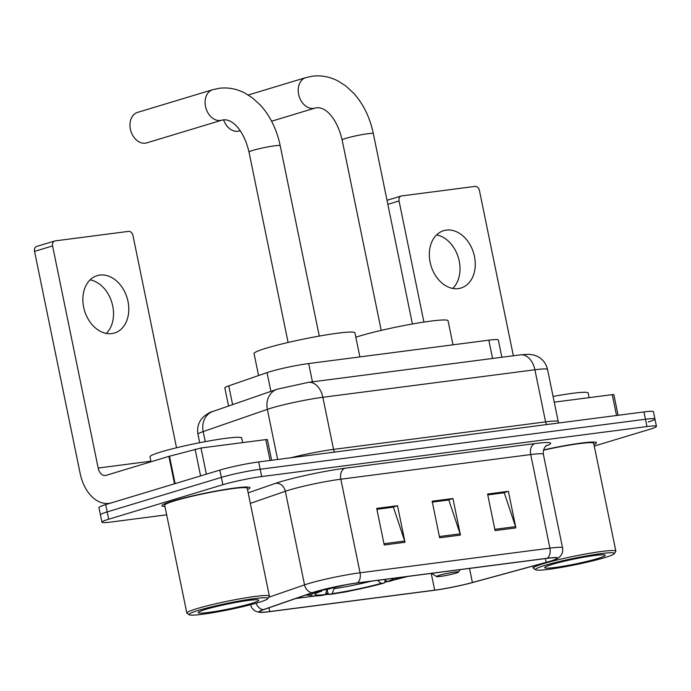 <?xml version="1.0" encoding="UTF-8"?>
<svg xmlns="http://www.w3.org/2000/svg" width="691" height="691" viewBox="0 0 691 691"><rect width="100%" height="100%" fill="white"/><g stroke="black" fill="none" stroke-linecap="round" stroke-linejoin="round"><path stroke-width="1.04" d="M306.053 594.96A49.622 4.068 168.4 0 0 310.449 595.236M325.599 593.673A49.622 4.068 168.4 0 0 328.13 593.301M385.008 581.399A49.622 4.068 168.4 0 0 386.381 581.019M228.557 406.032L224.834 387.919A28.089 2.298 -11.6 0 1 228.747 385.872L267.054 372.613A28.089 2.298 -11.6 0 1 269.87 371.706A28.089 2.298 -11.6 0 1 308.687 363.552L488.831 340.171A28.089 2.298 -11.6 0 1 498.315 339.981L501.856 357.256M295.869 598.492L315.26 595.97M324.554 594.77L329.08 594.182M340.784 592.662L341.458 592.576A9.363 0.769 168.4 0 0 351.14 590.727M384.533 582.34L388.022 581.459M393.067 580.19L408.226 576.38M648.227 421.994A28.089 2.298 168.4 0 0 654.947 419.048L653.444 411.732A28.089 2.298 168.4 0 0 643.96 411.931L258.693 461.942A28.089 2.298 168.4 0 0 219.868 470.087L105.68 504.603A28.089 2.298 168.4 0 0 98.951 507.548L100.454 514.864A28.089 2.298 168.4 0 1 107.183 511.91A28.089 2.298 168.4 0 0 100.454 514.864L101.957 522.18A28.089 2.298 168.4 0 0 111.441 521.981L166.661 514.812M594.277 446.066L649.721 429.31A28.089 2.298 168.4 0 0 656.45 426.356A28.089 2.298 168.4 0 0 646.966 426.554L261.69 476.565A28.089 2.298 168.4 0 0 222.873 484.711L221.37 477.395L107.183 511.91L221.37 477.395A28.089 2.298 168.4 0 1 260.187 469.249A28.089 2.298 168.4 0 0 221.37 477.395L219.868 470.087M646.966 426.554L645.463 419.247L260.187 469.249L645.463 419.247A28.089 2.298 168.4 0 1 654.947 419.048A28.089 2.298 168.4 0 0 645.463 419.247L643.96 411.931M172.707 501.07A44.941 3.68 168.4 0 0 161.944 505.786A44.941 3.68 168.4 0 0 164.95 506.477A44.941 3.68 168.4 0 1 161.944 505.786A44.941 3.68 168.4 0 1 172.707 501.07A44.941 3.68 168.4 0 1 221.016 490.152A44.941 3.68 168.4 0 1 249.987 487.716A44.941 3.68 168.4 0 0 221.016 490.152A44.941 3.68 168.4 0 0 172.707 501.07M315.64 591.721A29.963 2.453 -11.6 0 1 357.048 583.023L546.909 558.38A29.963 2.453 -11.6 0 1 557.024 558.173A29.963 2.453 -11.6 0 1 546.175 562.37L472.411 582.522A29.963 2.453 -11.6 0 1 434.682 590.157L269.74 611.561A29.963 2.453 -11.6 0 1 259.626 611.777A29.963 2.453 -11.6 0 1 263.798 609.592L312.634 592.679A29.963 2.453 -11.6 0 1 315.64 591.721M315.087 591.79A30.706 2.514 168.4 0 0 312.004 592.783L263.167 609.695A30.706 2.514 168.4 0 0 260.248 612.373A30.706 2.514 168.4 0 0 269.257 611.708L434.198 590.304A30.706 2.514 168.4 0 0 472.869 582.47L546.641 562.327A30.706 2.514 168.4 0 0 556.678 558.967A30.706 2.514 168.4 0 0 547.393 558.242L357.523 582.884A30.706 2.514 168.4 0 0 315.087 591.79M487.768 494.911L504.266 492.769L515.546 526.646A7.489 4.984 82.6 0 1 515.875 527.889L508.377 491.327L487.587 494.03L495.093 530.593L515.875 527.889M487.751 494.834L503.566 492.787L508.377 491.327M376.897 509.302L393.395 507.159L404.676 541.036A7.489 4.984 82.6 0 1 405.012 542.28L397.506 505.717L376.716 508.421L384.222 544.983L405.012 542.28M376.88 509.224L392.695 507.177L397.506 505.717M432.333 502.107L448.83 499.964L460.111 533.841A7.489 4.984 82.6 0 1 460.448 535.084L452.942 498.522L432.151 501.225L439.657 537.788L460.448 535.084M432.316 502.029L448.131 499.982L452.942 498.522M247.499 489.539A44.941 3.68 168.4 0 0 249.987 487.716A44.941 3.68 168.4 0 1 247.499 489.539M593.966 444.563A44.941 3.68 168.4 0 0 596.463 442.75A44.941 3.68 168.4 0 0 543.532 449.919A44.941 3.68 168.4 0 1 596.463 442.75A44.941 3.68 168.4 0 1 593.966 444.563M222.873 484.711L108.677 519.226A28.089 2.298 168.4 0 0 101.957 522.18M99.824 275.078A29.963 22.224 73.2 0 0 97.163 275.649A29.963 22.224 73.2 0 0 84.069 308.989A29.963 22.224 73.2 0 0 111.83 333.572A29.963 22.224 73.2 0 0 114.499 333.002A29.963 22.224 73.2 0 0 127.593 299.661A29.963 22.224 73.2 0 0 99.824 275.078M270.077 460.456L265.793 439.606L201.003 448.01L206.367 474.164M169.476 456.207L175.108 483.614L111.692 502.789A37.452 24.928 82.6 0 1 109.005 503.359A37.452 24.928 82.6 0 1 80.147 473.49L34.55 251.377A4.682 3.472 -106.8 0 1 36.658 246.445L54.693 240.995A4.682 3.472 73.2 0 0 52.576 245.927L98.174 468.04A9.363 6.228 -97.4 0 0 105.386 475.512A9.363 6.228 -97.4 0 0 106.06 475.365L168.906 456.371L201.003 448.01M176.533 447.777L132.957 235.493A4.682 3.472 73.2 0 0 128.561 231.373L55.107 240.909A4.682 3.472 73.2 0 0 54.693 240.995M265.793 439.606L267.374 439.571L271.623 460.258M90.106 279.855A29.963 22.224 -106.8 0 1 111.847 302.503A29.963 22.224 -106.8 0 1 106.293 333.408M258.279 602.569A40.259 3.3 168.4 0 0 267.84 598.639A40.259 3.3 168.4 0 0 243.482 600.272A40.259 3.3 168.4 0 0 198.688 610.308A40.259 3.3 168.4 0 0 189.23 614.774A40.259 3.3 168.4 0 0 216.542 612.079A40.259 3.3 168.4 0 0 258.279 602.569M267.84 598.639L269.3 596.445A42.134 3.455 168.4 0 0 269.378 596.143A42.134 3.455 168.4 0 0 242.213 598.423A42.134 3.455 168.4 0 0 196.926 608.659A42.134 3.455 168.4 0 0 186.838 613.081A42.134 3.455 168.4 0 0 187.036 613.332L189.23 614.774M269.378 596.143L247.24 488.278A42.134 3.455 168.4 0 0 220.075 490.567A42.134 3.455 168.4 0 0 174.788 500.802A42.134 3.455 168.4 0 0 164.7 505.225L186.838 613.081M242.645 442.603L241.695 437.982A46.815 3.835 168.4 0 0 211.515 440.521A46.815 3.835 168.4 0 0 161.193 451.888A46.815 3.835 168.4 0 0 149.982 456.803L151.001 461.778M205.616 609.41A30.896 2.531 168.4 0 0 198.274 612.425A30.896 2.531 168.4 0 0 216.983 611.172A30.896 2.531 168.4 0 0 251.351 603.468A30.896 2.531 168.4 0 0 258.607 600.047A30.896 2.531 168.4 0 0 237.661 602.103A30.896 2.531 168.4 0 0 205.616 609.41M145.352 143.175A15.919 11.807 73.2 0 0 146.76 142.873L221.889 120.165A15.919 11.807 -106.8 0 1 220.472 120.467A15.919 11.807 -106.8 0 1 205.719 107.407A15.919 11.807 -106.8 0 1 212.681 89.7L137.552 112.4A15.919 11.807 73.2 0 0 130.599 130.115A15.919 11.807 73.2 0 0 145.352 143.175M359.873 356.91L354.932 332.846A51.497 4.215 168.4 0 0 321.738 335.645A51.497 4.215 168.4 0 0 266.38 348.152A51.497 4.215 168.4 0 0 254.046 353.559L258.564 375.55M384.947 579.689L385.215 580.984L384.196 582.997A44.57 3.654 168.4 0 1 329.417 594.493L327.836 593.025L327.137 589.648M308.661 594.061A46.435 3.809 168.4 0 0 308.756 594.13L310.959 595.564A44.57 3.654 168.4 0 0 322.49 595.392L325.271 594.554L327.163 589.578A36.01 2.954 168.4 0 1 322.377 589.959M384.688 579.438L387.003 581.589L390.208 581.174A44.57 3.654 168.4 0 0 397.964 577.719M318.059 591.012L318.594 591.505A44.57 3.654 168.4 0 0 310.959 595.564M387.003 581.589A40.259 3.3 168.4 0 0 393.835 578.255M329.417 594.493L332.198 593.647A40.259 3.3 168.4 0 0 380.991 583.411L384.196 582.997M318.594 591.505L321.799 591.09A40.259 3.3 168.4 0 0 315.044 594.148A40.259 3.3 168.4 0 0 325.271 594.554M334.392 587.523L332.198 593.647M380.991 583.411L377.692 580.345M322.438 589.838L321.799 591.09M324.269 589.38L324.606 589.691A44.57 3.654 168.4 0 1 336.146 586.676M346.018 584.759A40.259 3.3 168.4 0 0 327.81 589.276L324.606 589.691M223.599 119.819A15.919 11.807 73.2 0 0 237.877 131.273A15.919 11.807 73.2 0 0 239.293 130.97L240.192 130.694M455.844 573.176A11.237 0.924 168.4 0 0 458.513 572.079A11.237 0.924 168.4 0 0 451.715 572.528A11.237 0.924 168.4 0 0 439.217 575.335A11.237 0.924 168.4 0 0 436.582 576.579A11.237 0.924 168.4 0 0 444.201 575.828A11.237 0.924 168.4 0 0 455.844 573.176M453.002 344.826L448.07 320.762A51.497 4.215 168.4 0 0 414.868 323.552A51.497 4.215 168.4 0 0 359.51 336.059A51.497 4.215 168.4 0 0 355.83 337.225M446.291 230.103A29.963 22.224 73.2 0 0 443.631 230.682A29.963 22.224 73.2 0 0 430.536 264.022A29.963 22.224 73.2 0 0 458.306 288.605A29.963 22.224 73.2 0 0 460.966 288.035A29.963 22.224 73.2 0 0 474.061 254.694A29.963 22.224 73.2 0 0 446.291 230.103M616.545 415.49L612.261 394.63L554.242 402.162M513.353 355.761L479.433 190.526A4.682 3.472 73.2 0 0 475.028 186.406L401.575 195.933A4.682 3.472 73.2 0 0 401.16 196.028A4.682 3.472 73.2 0 0 399.053 200.951L423.911 322.084M612.261 394.63L613.841 394.596L618.091 415.291M436.582 234.888A29.963 22.224 -106.8 0 1 458.323 257.536A29.963 22.224 -106.8 0 1 452.76 288.432M604.746 557.602A40.259 3.3 168.4 0 0 614.308 553.664A40.259 3.3 168.4 0 0 589.95 555.296A40.259 3.3 168.4 0 0 545.156 565.333A40.259 3.3 168.4 0 0 535.706 569.807A40.259 3.3 168.4 0 0 563.01 567.112A40.259 3.3 168.4 0 0 604.746 557.602M614.308 553.664L615.767 551.478A42.134 3.455 168.4 0 0 615.845 551.168A42.134 3.455 168.4 0 0 588.689 553.456A42.134 3.455 168.4 0 0 543.394 563.692A42.134 3.455 168.4 0 0 533.305 568.114A42.134 3.455 168.4 0 0 533.504 568.365L535.706 569.807M615.845 551.168L593.707 443.311A42.134 3.455 168.4 0 0 543.463 450.169M589.112 397.636L588.162 393.015A46.815 3.835 168.4 0 0 553.068 396.427M552.083 564.435A30.896 2.531 168.4 0 0 544.75 567.458A30.896 2.531 168.4 0 0 563.45 566.205A30.896 2.531 168.4 0 0 597.819 558.501A30.896 2.531 168.4 0 0 605.074 555.072A30.896 2.531 168.4 0 0 584.128 557.136A30.896 2.531 168.4 0 0 552.083 564.435M270.907 391.365L267.054 372.613M312.444 381.838L308.687 363.552M232.599 404.624L228.747 385.872M492.579 358.456L488.831 340.171M334.807 452.061A4.682 3.118 82.6 0 1 333.554 449.392L545.588 421.873L534.894 369.771A18.726 12.464 -97.4 0 0 520.461 354.837L528.719 354.276L533.841 355.019L537.192 356.271C542.694 359.061 546.149 363.475 547.54 369.512A37.452 3.066 168.4 0 0 534.894 369.771L322.852 397.29A37.452 3.066 168.4 0 0 271.097 408.156A37.452 3.066 168.4 0 0 267.348 409.366L277.635 459.48M290.885 457.762A37.452 3.066 -11.6 0 1 333.554 449.392L322.852 397.29A18.726 12.464 -97.4 0 0 308.428 382.356L520.461 354.837M105.68 504.603L108.677 519.226M258.693 461.942L261.69 476.565M212.793 411.49A18.726 15.841 70.9 0 0 203.18 431.581A37.452 3.066 168.4 0 0 197.971 434.311C196.961 428.895 198.032 423.937 201.176 419.428L203.379 416.889C207.68 413.503 210.824 411.698 212.793 411.49L276.953 389.266A18.726 15.841 70.9 0 0 267.348 409.366L203.18 431.581L205.244 441.644M546.84 424.542A4.682 3.118 82.6 0 1 545.588 421.873A37.452 3.066 -11.6 0 1 558.233 421.614L547.54 369.512M248.173 492.821L275.579 483.329A46.815 3.835 -11.6 0 1 344.973 468.239L534.834 443.596A9.363 6.228 -97.4 0 0 530.705 454.557L340.836 479.2A37.452 3.066 168.4 0 0 289.08 490.066A37.452 3.066 168.4 0 0 285.331 491.266L250.341 503.385M534.834 443.596A46.815 3.835 -11.6 0 1 545.985 446.006M543.351 454.289A37.452 3.066 168.4 0 0 530.705 454.557L549.915 548.153A37.452 3.066 -11.6 0 1 562.56 547.894L543.351 454.289C542.798 446.481 547.954 444.728 546.693 445.47M268.756 597.257L304.541 584.871A37.452 3.066 -11.6 0 1 308.29 583.662A37.452 3.066 -11.6 0 1 360.054 572.796A9.363 6.228 82.6 0 1 357.523 582.884M312.004 592.783A9.363 7.921 70.9 0 1 304.541 584.871L285.331 491.266A9.363 7.921 -109.1 0 0 275.579 483.329M256.093 603.217A9.363 7.921 70.9 0 0 263.167 609.695M547.393 558.242A9.363 6.228 -97.4 0 0 549.915 548.153L360.054 572.796L340.836 479.2A9.363 6.228 -97.4 0 1 344.973 468.239M434.682 590.157L431.236 573.4M472.411 582.522L469.517 568.425M546.175 562.37L545.398 558.578M269.74 611.561L268.972 607.804M460.111 533.841L439.398 536.527M404.676 541.036L383.963 543.722M515.546 526.646L494.834 529.332M150.88 461.199L98.174 468.04M174.529 483.786L168.906 456.371M52.576 245.927L34.55 251.377M200.589 475.918L195.104 449.202M221.889 120.165L223.357 119.854C233.247 118.817 244.148 131.437 249.01 152.072A15.919 1.304 -11.6 0 1 252.82 150.405A15.919 1.304 -11.6 0 1 274.819 145.784A15.919 1.304 -11.6 0 1 280.192 145.671L319.277 336.076M334.099 588.672A36.01 2.954 168.4 0 0 371.343 581.174M373.321 133.588C370.005 117.686 363.509 104.289 353.852 93.397L345.655 85.839L337.959 80.959C329.745 76.718 321.229 75.129 312.392 76.191L305.811 77.608A15.919 11.807 -106.8 0 0 298.849 95.323A15.919 11.807 -106.8 0 0 313.602 108.383A15.919 11.807 -106.8 0 0 315.018 108.081L316.495 107.761C326.377 106.734 337.277 119.353 342.14 139.988A15.919 1.304 -11.6 0 1 345.958 138.321A15.919 1.304 -11.6 0 1 367.949 133.7A15.919 1.304 -11.6 0 1 373.321 133.588L412.406 323.984M399.053 200.951L387.85 204.337M276.953 389.266L308.428 382.356M197.971 434.311L199.69 442.706M558.777 422.987L558.233 421.614M260.248 612.373L257.311 611.855C253.675 610.654 251.394 608.201 250.488 604.504M556.678 558.967L559.183 557.335C562.051 554.795 563.182 551.643 562.56 547.894M656.45 426.356L654.947 419.048M110.37 503.186L109.005 503.359M280.192 145.671C276.866 129.77 270.38 116.373 260.723 105.481L252.526 97.932L244.83 93.043C236.616 88.802 228.09 87.213 219.263 88.284L212.681 89.7M288.095 342.477L249.01 152.072M315.018 108.081L271.589 121.21M458.513 572.079L460.128 569.643M436.582 576.579L431.633 573.349M305.811 77.608L248.276 94.995M381.225 330.384L342.14 139.988M387.02 200.295L401.16 196.028M532.891 566.084L533.305 568.114"/></g></svg>
